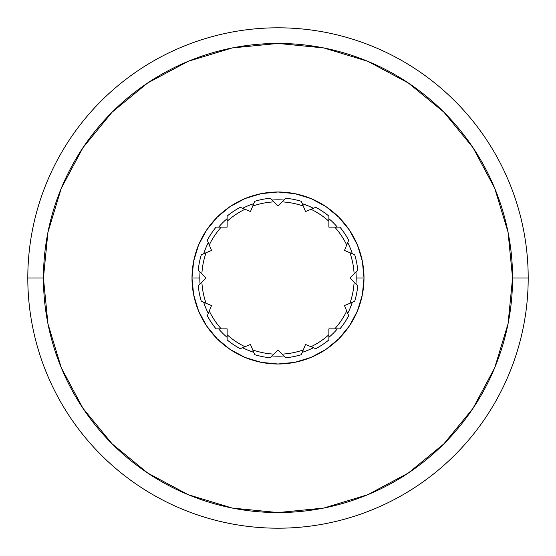 <?xml version="1.0" encoding="UTF-8"?>
<svg xmlns="http://www.w3.org/2000/svg" width="556" height="556" viewBox="0 0 556 556"><rect width="100%" height="100%" fill="white"/><g stroke="black" fill="none" stroke-linecap="round" stroke-linejoin="round"><path stroke-width="0.83" d="M356.188 278A78.188 78.188 0 0 0 355.958 271.988A78.188 78.188 0 0 1 355.958 284.012L349.939 278L357.758 270.181L355.958 271.988L356.188 278L364.006 278L356.188 278A78.188 78.188 0 0 1 355.958 284.012M191.994 278A86.006 86.006 0 0 1 278 191.994A86.006 86.006 0 0 1 364.006 278L362.352 294.777L357.459 310.915L349.509 325.781L338.812 338.812L325.781 349.509L310.915 357.459L294.777 362.352L278 364.006L261.223 362.352L245.085 357.459L230.219 349.509L217.187 338.812L206.491 325.781L198.541 310.915L193.648 294.777L191.994 278L193.648 261.223L198.541 245.085L206.491 230.219L217.187 217.187L230.219 206.491L245.085 198.541L261.223 193.648L278 191.994L294.777 193.648L310.915 198.541L325.781 206.491L338.812 217.187L349.509 230.219L357.459 245.085L362.352 261.223L364.006 278A86.006 86.006 0 0 1 278 364.006A86.006 86.006 0 0 1 191.994 278L199.812 278L191.994 278M200.042 271.988A78.188 78.188 0 0 0 199.812 278A78.188 78.188 0 0 1 200.042 271.988L206.061 278L200.042 284.012A78.188 78.188 0 0 1 199.812 278A78.188 78.188 0 0 0 200.042 284.012L199.812 278M208.278 242.611A78.188 78.188 0 0 0 203.677 253.724A78.188 78.188 0 0 1 208.278 242.611M357.758 270.181L354.116 273.823A76.235 76.235 0 0 0 349.926 252.73L354.679 254.704A80.14 80.14 0 0 1 357.758 270.181A80.14 80.14 0 0 0 354.679 254.704L344.463 250.471L348.695 240.255A80.14 80.14 0 0 0 339.924 227.133L328.867 227.133L328.867 221.225A76.235 76.235 0 0 0 310.992 209.271L305.529 211.537L303.27 206.074A76.235 76.235 0 0 0 282.177 201.884L278 206.061L273.823 201.884A76.235 76.235 0 0 0 252.73 206.074L254.704 201.321A80.14 80.14 0 0 1 270.181 198.242A80.14 80.14 0 0 0 254.704 201.321L250.471 211.537L240.255 207.305A80.14 80.14 0 0 0 227.133 216.075L227.133 218.626A78.188 78.188 0 0 0 218.626 227.133L216.075 227.133A80.14 80.14 0 0 0 207.305 240.255L211.537 250.471L201.321 254.704A80.14 80.14 0 0 0 198.242 270.181A80.14 80.14 0 0 1 201.321 254.704L206.074 252.73A76.235 76.235 0 0 0 201.884 273.823L206.061 278L201.884 282.177A76.235 76.235 0 0 0 206.074 303.27L211.537 305.529L207.305 315.745A80.14 80.14 0 0 0 216.075 328.867L227.133 328.867L227.133 339.924A80.14 80.14 0 0 0 240.255 348.695L250.471 344.463L254.704 354.679A80.14 80.14 0 0 0 270.181 357.758L278 349.939L284.012 355.958A78.188 78.188 0 0 1 271.988 355.958L270.181 357.758A80.14 80.14 0 0 1 254.704 354.679L252.73 349.926A76.235 76.235 0 0 0 273.823 354.116L278 349.939L285.819 357.758A80.14 80.14 0 0 0 301.296 354.679L305.529 344.463L315.745 348.695A80.14 80.14 0 0 0 328.867 339.924L328.867 328.867L339.924 328.867A80.14 80.14 0 0 0 348.695 315.745L344.463 305.529L354.679 301.296A80.14 80.14 0 0 0 357.758 285.819A80.14 80.14 0 0 1 354.679 301.296L349.926 303.27A76.235 76.235 0 0 0 354.116 282.177L349.939 278L354.116 273.823A76.235 76.235 0 0 0 349.926 252.73L344.463 250.471L348.695 240.255A80.14 80.14 0 0 0 339.924 227.133L337.374 227.133A78.188 78.188 0 0 0 328.867 218.626L328.867 216.075A80.14 80.14 0 0 0 315.745 207.305L305.529 211.537L301.296 201.321A80.14 80.14 0 0 0 285.819 198.242L278 206.061L271.988 200.042A78.188 78.188 0 0 1 284.012 200.042A78.188 78.188 0 0 0 271.988 200.042L278 199.812M253.724 203.677A78.188 78.188 0 0 0 242.611 208.278A78.188 78.188 0 0 1 253.724 203.677M313.389 208.278A78.188 78.188 0 0 0 302.276 203.677A78.188 78.188 0 0 1 313.389 208.278M352.323 253.724A78.188 78.188 0 0 0 347.722 242.611A78.188 78.188 0 0 1 352.323 253.724M528.2 278L512.562 278A234.562 234.562 0 0 1 278 512.562A234.562 234.562 0 0 1 43.438 278L27.8 278A250.2 250.2 0 0 0 278 528.2A250.2 250.2 0 0 0 528.2 278A250.2 250.2 0 0 1 278 528.2A250.2 250.2 0 0 1 27.8 278A250.2 250.2 0 0 1 278 27.8A250.2 250.2 0 0 1 528.2 278A250.2 250.2 0 0 0 278 27.8A250.2 250.2 0 0 0 27.8 278L43.438 278A234.562 234.562 0 0 1 278 43.438A234.562 234.562 0 0 1 512.562 278L528.2 278M218.626 227.133A78.188 78.188 0 0 1 227.133 218.626M208.278 313.389A78.188 78.188 0 0 1 203.677 302.276A78.188 78.188 0 0 0 208.278 313.389M227.133 337.374A78.188 78.188 0 0 1 218.626 328.867A78.188 78.188 0 0 0 227.133 337.374L227.133 339.924A80.14 80.14 0 0 0 240.255 348.695L250.471 344.463L252.73 349.926A76.235 76.235 0 0 0 273.823 354.116L270.181 357.758M253.724 352.323A78.188 78.188 0 0 1 242.611 347.722A78.188 78.188 0 0 0 253.724 352.323L248.08 350.238M313.389 347.722A78.188 78.188 0 0 1 302.276 352.323A78.188 78.188 0 0 0 313.389 347.722M337.374 328.867A78.188 78.188 0 0 1 328.867 337.374A78.188 78.188 0 0 0 337.374 328.867L339.924 328.867A80.14 80.14 0 0 0 348.695 315.745L344.463 305.529L349.926 303.27A76.235 76.235 0 0 0 354.116 282.177L357.758 285.819M352.323 302.276A78.188 78.188 0 0 1 347.722 313.389A78.188 78.188 0 0 0 352.323 302.276L350.238 307.92M328.867 218.626A78.188 78.188 0 0 1 337.374 227.133M198.242 285.819L201.884 282.177A76.235 76.235 0 0 0 206.074 303.27L201.321 301.296A80.14 80.14 0 0 1 198.242 285.819A80.14 80.14 0 0 0 201.321 301.296L211.537 305.529L209.271 310.992A76.235 76.235 0 0 0 221.225 328.867L227.133 328.867L227.133 334.775A76.235 76.235 0 0 0 245.008 346.729A76.235 76.235 0 0 1 227.133 334.775L227.133 339.924M270.181 198.242L273.823 201.884A76.235 76.235 0 0 0 252.73 206.074L250.471 211.537L240.255 207.305A80.14 80.14 0 0 0 227.133 216.075L227.133 227.133L216.075 227.133A80.14 80.14 0 0 0 207.305 240.255L211.537 250.471L206.074 252.73A76.235 76.235 0 0 0 201.884 273.823L198.242 270.181M284.012 200.042L285.819 198.242A80.14 80.14 0 0 1 301.296 201.321L303.27 206.074A76.235 76.235 0 0 0 282.177 201.884L285.819 198.242M339.924 227.133L334.775 227.133A76.235 76.235 0 0 1 346.729 245.008A76.235 76.235 0 0 0 334.775 227.133L328.867 227.133L328.867 216.075A80.14 80.14 0 0 0 315.745 207.305L310.992 209.271A76.235 76.235 0 0 1 328.867 221.225L328.867 216.075M512.562 278L508.059 232.241L494.708 188.234L473.031 147.688L443.862 112.138L408.312 82.969L367.766 61.292L323.759 47.941L278 43.438L232.241 47.941L188.234 61.292L147.688 82.969L112.138 112.138L82.969 147.688L61.292 188.234L47.941 232.241L43.438 278L47.941 323.759L61.292 367.766L82.969 408.312L112.138 443.862L147.688 473.031L188.234 494.708L232.241 508.059L278 512.562L323.759 508.059L367.766 494.708L408.312 473.031L443.862 443.862L473.031 408.312L494.708 367.766L508.059 323.759L512.562 278M285.819 357.758A80.14 80.14 0 0 0 301.296 354.679L305.529 344.463L315.745 348.695A80.14 80.14 0 0 0 328.867 339.924L328.867 337.374M271.988 355.958A78.188 78.188 0 0 0 284.012 355.958L278 356.188M216.075 328.867L221.225 328.867A76.235 76.235 0 0 1 209.271 310.992L207.305 315.745A80.14 80.14 0 0 0 216.075 328.867L218.626 328.867M303.27 349.926A76.235 76.235 0 0 1 282.177 354.116A76.235 76.235 0 0 0 303.27 349.926M328.867 339.924L328.867 334.775A76.235 76.235 0 0 1 310.992 346.729A76.235 76.235 0 0 0 328.867 334.775L328.867 328.867L334.775 328.867A76.235 76.235 0 0 0 346.729 310.992A76.235 76.235 0 0 1 334.775 328.867L339.924 328.867M227.133 216.075L227.133 221.225A76.235 76.235 0 0 1 245.008 209.271A76.235 76.235 0 0 0 227.133 221.225L227.133 227.133L221.225 227.133A76.235 76.235 0 0 0 209.271 245.008A76.235 76.235 0 0 1 221.225 227.133L216.075 227.133M203.677 253.724L205.762 248.08M302.276 203.677L307.92 205.762"/></g></svg>
